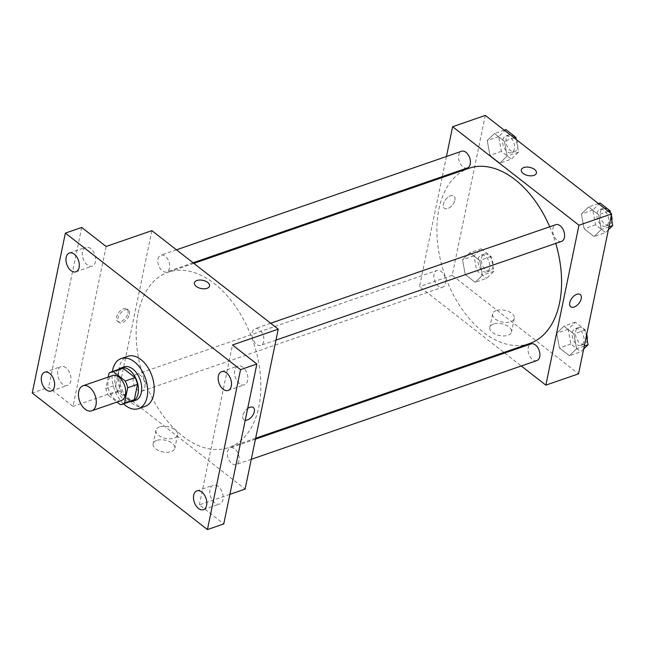 <?xml version="1.0" encoding="UTF-8"?>
<svg xmlns="http://www.w3.org/2000/svg" width="645" height="645" viewBox="0 0 645 645"><rect width="100%" height="100%" fill="white"/><g stroke="black" fill="none" stroke-linecap="round" stroke-linejoin="round"><path stroke-width="0.48" stroke-dasharray="3.23 2.42" d="M121.107 400.634A13.247 8.232 70.9 0 1 111.319 395.506A13.247 8.232 70.9 0 1 108.166 381.405A13.247 8.232 70.9 0 1 112.456 375.6M132.177 400.884A17.101 10.626 70.9 0 1 130.185 401.255L118.099 391.829L108.287 395.216L117.043 402.045M108.231 377.059L105.861 388.492A17.101 10.626 70.9 0 0 108.287 395.216M109.029 373.189L118.841 369.803L115.673 385.105L105.861 388.492M118.841 369.803A17.101 10.626 70.9 0 1 121.002 368.569M118.099 391.829A17.101 10.626 70.9 0 1 115.673 385.105M118.398 369.472A17.665 10.981 -109.1 0 0 116.213 388.314A17.665 10.981 -109.1 0 0 129.572 401.787M135.627 400.295A17.665 10.981 70.9 0 1 122.574 393.45A17.665 10.981 70.9 0 1 118.374 374.64A17.665 10.981 70.9 0 1 124.09 366.908M130.185 401.255L120.381 404.641M123.55 403.867A26.493 16.472 70.9 0 1 112.375 371.552M145.052 406.382A26.493 16.472 70.9 0 1 125.477 396.119A26.493 16.472 70.9 0 1 119.164 367.908A26.493 16.472 70.9 0 1 127.742 356.298M90.679 248.583A9.933 6.176 -109.1 0 0 85.737 247.366A9.933 6.176 -109.1 0 0 82.358 255.13A9.933 6.176 -109.1 0 0 87.293 264.934A9.933 6.176 -109.1 0 0 92.227 266.151A9.933 6.176 -109.1 0 0 95.613 258.387A9.933 6.176 -109.1 0 0 90.679 248.583M65.992 367.795A9.933 6.176 -109.1 0 0 61.049 366.578A9.933 6.176 -109.1 0 0 57.671 374.342A9.933 6.176 -109.1 0 0 62.605 384.146A9.933 6.176 -109.1 0 0 67.54 385.363A9.933 6.176 -109.1 0 0 70.926 377.599A9.933 6.176 -109.1 0 0 65.992 367.795M106.119 246.479L73.006 406.398L48.593 387.371L32.25 393.015M81.713 227.451L48.593 387.371M151.881 230.66L118.769 390.58L73.006 406.398M118.769 390.58L245.116 489.087M229.894 494.344L199.353 504.898L223.767 523.934M156.759 440.43A11.078 5.999 11.7 0 0 153.123 443.8A11.078 5.999 11.7 0 0 162.75 451.919A11.078 5.999 11.7 0 0 174.811 448.291A11.078 5.999 11.7 0 0 169.014 441.374A11.078 5.999 11.7 0 0 156.759 440.43M218.187 486.443A9.933 6.176 -109.1 0 0 213.245 485.234A9.933 6.176 -109.1 0 0 209.867 492.998A9.933 6.176 -109.1 0 0 214.801 502.802A9.933 6.176 -109.1 0 0 219.735 504.011A9.933 6.176 -109.1 0 0 223.122 496.247A9.933 6.176 -109.1 0 0 218.187 486.443M242.875 367.231A9.933 6.176 -109.1 0 0 237.932 366.021A9.933 6.176 -109.1 0 0 234.554 373.778A9.933 6.176 -109.1 0 0 239.489 383.59A9.933 6.176 -109.1 0 0 244.423 384.799A9.933 6.176 -109.1 0 0 247.809 377.035A9.933 6.176 -109.1 0 0 242.875 367.231M199.353 504.898L232.474 344.978M138.199 312.857A92.727 57.647 70.9 0 1 168.208 272.23A92.727 57.647 70.9 0 1 252.993 341.036A92.727 57.647 70.9 0 1 228.79 447.517A92.727 57.647 70.9 0 1 160.283 411.607A92.727 57.647 70.9 0 1 138.199 312.857M227.508 451.718A8.828 5.491 70.9 0 1 230.37 447.848A8.828 5.491 70.9 0 1 238.44 454.403A8.828 5.491 70.9 0 1 236.135 464.537A8.828 5.491 70.9 0 1 229.612 461.119A8.828 5.491 70.9 0 1 227.508 451.718M158.009 259.072A8.828 5.491 70.9 0 1 160.863 255.202A8.828 5.491 70.9 0 1 168.942 261.757A8.828 5.491 70.9 0 1 166.636 271.9A8.828 5.491 70.9 0 1 160.113 268.481A8.828 5.491 70.9 0 1 158.009 259.072M252.195 332.506A8.828 5.491 70.9 0 1 255.057 328.636A8.828 5.491 70.9 0 1 263.128 335.19A8.828 5.491 70.9 0 1 260.83 345.325A8.828 5.491 70.9 0 1 254.299 341.906A8.828 5.491 70.9 0 1 252.195 332.506M144.803 387.242A8.828 5.491 -109.1 0 0 142.706 377.841A8.828 5.491 -109.1 0 0 136.176 374.414A8.828 5.491 -109.1 0 0 133.87 384.557A8.828 5.491 -109.1 0 0 141.948 391.112A8.828 5.491 -109.1 0 0 144.803 387.242M253.348 407.543L253.356 407.551A7.724 4.37 -52.1 0 0 247.43 408.672A7.724 4.37 -52.1 0 0 242.883 415.622A7.724 4.37 -52.1 0 0 243.85 419.734L243.85 419.734A7.724 4.37 -52.1 0 0 245.229 420.282A7.724 4.37 -52.1 0 1 243.85 419.734A7.724 4.37 -52.1 0 1 242.883 415.622A7.724 4.37 -52.1 0 1 247.672 408.495M127.968 313.164A7.724 4.37 127.9 0 0 127.001 309.044A7.724 4.37 127.9 0 0 118.801 312.454A7.724 4.37 127.9 0 0 117.503 321.234A7.724 4.37 127.9 0 0 123.421 320.114A7.724 4.37 127.9 0 0 127.968 313.164M129.419 314.292A7.724 4.37 127.9 0 0 128.452 310.172A7.724 4.37 127.9 0 0 120.252 313.583A7.724 4.37 127.9 0 0 118.946 322.363A7.724 4.37 127.9 0 0 124.872 321.242A7.724 4.37 127.9 0 0 129.419 314.292M159.565 426.909A11.078 5.999 11.7 0 0 155.921 430.279A11.078 5.999 11.7 0 0 165.547 438.398A11.078 5.999 11.7 0 0 177.609 434.77A11.078 5.999 11.7 0 0 171.812 427.861A11.078 5.999 11.7 0 0 159.565 426.909M209.552 286.001L209.552 286.001A7.724 4.184 -168.3 0 1 201.135 288.533A7.724 4.184 -168.3 0 1 194.419 282.865L194.419 282.865M529.529 343.575A92.727 57.647 70.9 0 1 461.014 307.665A92.727 57.647 70.9 0 1 438.931 208.916A92.727 57.647 70.9 0 1 468.939 168.289M549.725 226.79A92.727 57.647 70.9 0 1 555.74 243.399M445.542 283.3A8.828 5.491 -109.1 0 0 443.438 273.899A8.828 5.491 -109.1 0 0 436.907 270.473A8.828 5.491 -109.1 0 0 434.609 280.615A8.828 5.491 -109.1 0 0 442.68 287.17A8.828 5.491 -109.1 0 0 445.542 283.3M561.561 241.383A8.828 5.491 70.9 0 1 555.031 237.965A8.828 5.491 70.9 0 1 552.926 228.564A8.828 5.491 70.9 0 1 555.788 224.694M467.367 167.958A8.828 5.491 70.9 0 1 460.844 164.54A8.828 5.491 70.9 0 1 458.74 155.131A8.828 5.491 70.9 0 1 461.594 151.261M536.874 360.595A8.828 5.491 70.9 0 1 530.343 357.177A8.828 5.491 70.9 0 1 528.239 347.776A8.828 5.491 70.9 0 1 531.101 343.906M446.453 156.501L442.285 176.625M442.083 177.569L419.5 286.638L503.89 352.428M504.672 353.041L521.281 365.989M569.39 355.734L576.622 348.711L573.905 333.925L563.956 326.177L556.724 333.199L559.441 347.978L569.39 355.734L576.622 348.711L573.905 333.925L563.956 326.177L556.724 333.199L559.441 347.978L569.39 355.734L580.831 351.783L583.685 349.01M499.883 163.096L507.115 156.066L504.406 141.287L494.457 133.531L487.225 140.554L489.942 155.34L499.883 163.096L507.115 156.066L504.406 141.287L494.457 133.531L487.225 140.554L489.942 155.34L499.883 163.096L511.332 159.138L518.556 152.115L516.25 139.546M485.306 115.423L452.185 275.342L578.541 373.842M594.077 236.522L601.309 229.499L598.592 214.712L588.643 206.956L581.411 213.987L584.128 228.765L594.077 236.522L601.309 229.499L598.592 214.712L588.643 206.956L581.411 213.987L584.128 228.765L594.077 236.522L605.518 232.571L608.372 229.797M475.196 282.308L482.428 275.278L479.719 260.499L469.77 252.743L462.538 259.766L465.255 274.552L475.196 282.308L482.428 275.278L479.719 260.499L469.77 252.743L462.538 259.766L465.255 274.552L475.196 282.308L486.636 278.35L493.868 271.327L491.159 256.541L481.21 248.793L473.978 255.815L476.695 270.594L486.636 278.35M452.185 275.342L419.5 286.638M493.449 324.064A11.078 5.999 11.7 0 0 489.813 327.434A11.078 5.999 11.7 0 0 499.44 335.553A11.078 5.999 11.7 0 0 511.501 331.925A11.078 5.999 11.7 0 0 505.704 325.007A11.078 5.999 11.7 0 0 493.449 324.064M454.854 200.184A7.724 4.37 127.9 0 0 453.887 196.064A7.724 4.37 127.9 0 0 445.687 199.474A7.724 4.37 127.9 0 0 444.381 208.254A7.724 4.37 127.9 0 0 450.307 207.134A7.724 4.37 127.9 0 0 454.854 200.184A7.724 4.37 127.9 0 0 453.887 196.064A7.724 4.37 127.9 0 0 445.687 199.474A7.724 4.37 127.9 0 0 444.381 208.254A7.724 4.37 127.9 0 0 450.307 207.134A7.724 4.37 127.9 0 0 454.854 200.184M570.736 306.754L570.736 306.754A7.724 4.37 -52.1 0 1 569.761 302.642A7.724 4.37 -52.1 0 1 574.316 295.692A7.724 4.37 -52.1 0 1 580.234 294.563L580.234 294.572M496.255 310.543A11.078 5.999 11.7 0 0 492.611 313.913A11.078 5.999 11.7 0 0 502.237 322.032A11.078 5.999 11.7 0 0 514.299 318.404A11.078 5.999 11.7 0 0 508.502 311.487A11.078 5.999 11.7 0 0 496.255 310.543M536.438 173.021L536.438 173.021A7.724 4.184 -168.3 0 1 528.021 175.553A7.724 4.184 -168.3 0 1 521.297 169.885A7.724 4.184 -168.3 0 1 521.305 169.885L521.297 169.885M478.179 259.096A8.828 5.491 70.9 0 1 481.041 255.227A8.828 5.491 70.9 0 1 489.112 261.773A8.828 5.491 70.9 0 1 486.806 271.916A8.828 5.491 70.9 0 1 480.283 268.497A8.828 5.491 70.9 0 1 478.179 259.096M493.868 271.327L482.428 275.278M491.159 256.541L479.719 260.499M481.21 248.793L469.77 252.743M473.978 255.815L462.538 259.766M476.695 270.594L465.255 274.552M481.452 257.96A8.828 5.491 70.9 0 1 484.306 254.09A8.828 5.491 70.9 0 1 492.385 260.644A8.828 5.491 70.9 0 1 490.079 270.787A8.828 5.491 70.9 0 1 483.557 267.369A8.828 5.491 70.9 0 1 481.452 257.96M586.418 335.803L585.346 329.974L575.396 322.218L568.164 329.248L570.881 344.027L580.831 351.783M572.373 332.522A8.828 5.491 70.9 0 1 575.227 328.652A8.828 5.491 70.9 0 1 583.306 335.207A8.828 5.491 70.9 0 1 581 345.349A8.828 5.491 70.9 0 1 574.477 341.931A8.828 5.491 70.9 0 1 572.373 332.522M584.297 346.059L576.622 348.711M585.346 329.974L573.905 333.925M575.396 322.218L563.956 326.177M568.164 329.248L556.724 333.199M570.881 344.027L559.441 347.978M587.192 340.004A8.828 5.491 70.9 0 1 584.265 344.22A8.828 5.491 70.9 0 1 577.743 340.794A8.828 5.491 70.9 0 1 575.638 331.393A8.828 5.491 70.9 0 1 578.5 327.523A8.828 5.491 70.9 0 1 586.7 334.457M505.898 129.572L498.666 136.603L501.383 151.381L511.332 159.138M502.866 139.876A8.828 5.491 70.9 0 1 505.728 136.014A8.828 5.491 70.9 0 1 513.799 142.561A8.828 5.491 70.9 0 1 511.493 152.704A8.828 5.491 70.9 0 1 504.971 149.285A8.828 5.491 70.9 0 1 502.866 139.876M518.556 152.115L507.115 156.066M514.154 137.917L504.406 141.287M504.213 130.161L494.457 133.531M498.666 136.603L487.225 140.554M501.383 151.381L489.942 155.34M516.266 139.554A8.828 5.491 70.9 0 1 514.766 151.575A8.828 5.491 70.9 0 1 508.244 148.156A8.828 5.491 70.9 0 1 506.14 138.748A8.828 5.491 70.9 0 1 508.994 134.878A8.828 5.491 70.9 0 1 516.25 139.522M611.105 216.591L610.444 212.979A8.828 5.491 70.9 0 1 611.387 215.245M600.084 203.006L592.852 210.028L595.569 224.815L605.518 232.571M597.06 213.31A8.828 5.491 70.9 0 1 599.915 209.44A8.828 5.491 70.9 0 1 607.993 215.994A8.828 5.491 70.9 0 1 605.687 226.137A8.828 5.491 70.9 0 1 599.165 222.71A8.828 5.491 70.9 0 1 597.06 213.31M608.985 226.847L601.309 229.499M608.348 211.342L598.592 214.712M598.399 203.586L588.643 206.956M592.852 210.028L581.411 213.987M595.569 224.815L584.128 228.765M611.879 220.792A8.828 5.491 70.9 0 1 608.953 225A8.828 5.491 70.9 0 1 602.43 221.582A8.828 5.491 70.9 0 1 600.326 212.181A8.828 5.491 70.9 0 1 603.188 208.311A8.828 5.491 70.9 0 1 610.436 212.955M228.08 390.451L244.423 384.799M221.59 371.665L237.932 366.021M75.884 271.795L92.227 266.151M69.394 253.017L85.737 247.366M51.197 391.007L67.54 385.363M44.707 372.23L61.049 366.578M203.393 509.663L219.735 504.011M196.902 490.877L213.245 485.234M128.452 310.172L127.001 309.044M118.946 322.363L117.503 321.234M155.921 430.279L153.123 443.8M177.609 434.77L174.811 448.291M193.847 263.37L168.208 272.23M255.654 438.229L228.79 447.517M141.948 391.112L442.68 287.17M136.176 374.414L436.907 270.473M270.642 323.242L255.057 328.636M275.971 340.092L260.83 345.325M176.456 249.817L160.863 255.202M193.065 262.765L166.636 271.9M255.452 439.172L230.37 447.848M251.284 459.304L236.135 464.537M492.611 313.913L489.813 327.434M514.299 318.404L511.501 331.925M484.306 254.09L481.041 255.227M490.079 270.787L486.806 271.916M578.5 327.523L575.227 328.652M584.265 344.22L581 345.349M508.994 134.878L505.728 136.014M514.766 151.575L511.493 152.704M603.188 208.311L599.915 209.44M608.953 225L605.687 226.137"/><path stroke-width="0.97" d="M78.746 391.571A13.247 8.232 70.9 0 1 83.036 385.766A13.247 8.232 70.9 0 1 95.146 395.595A13.247 8.232 70.9 0 1 91.687 410.809A13.247 8.232 70.9 0 1 81.899 405.673A13.247 8.232 70.9 0 1 78.746 391.571M83.036 385.766L112.456 375.6A13.247 8.232 70.9 0 1 124.566 385.428A13.247 8.232 70.9 0 1 121.107 400.634L91.687 410.809M117.043 402.045L120.381 404.641A17.101 10.626 70.9 0 0 122.365 404.278A17.101 10.626 70.9 0 0 124.533 403.044L127.702 387.742A17.101 10.626 70.9 0 0 125.275 381.018L113.181 371.593A17.101 10.626 70.9 0 0 111.198 371.955A17.101 10.626 70.9 0 0 109.029 373.189L108.231 377.059M125.275 381.018L135.079 377.623L122.993 368.206L113.181 371.593M111.198 371.955L121.002 368.569A17.101 10.626 70.9 0 1 122.993 368.206M135.079 377.623A17.101 10.626 70.9 0 1 137.506 384.356L127.702 387.742M122.365 404.278L132.177 400.884A17.101 10.626 70.9 0 0 134.337 399.65L137.506 384.356M129.572 401.787A17.665 10.981 -109.1 0 0 132.354 401.424A17.665 10.981 -109.1 0 0 138.369 387.621A17.665 10.981 -109.1 0 0 129.597 370.19A17.665 10.981 -109.1 0 0 120.817 368.037A17.665 10.981 -109.1 0 0 118.398 369.472M120.817 368.037L124.09 366.908A17.665 10.981 70.9 0 1 132.87 369.061A17.665 10.981 70.9 0 1 141.634 386.492A17.665 10.981 70.9 0 1 135.627 400.295L132.354 401.424M134.337 399.65L124.533 403.044M112.375 371.552A26.493 16.472 70.9 0 1 112.625 370.166A26.493 16.472 70.9 0 1 121.204 358.556A26.493 16.472 70.9 0 1 145.423 378.22A26.493 16.472 70.9 0 1 138.514 408.64A26.493 16.472 70.9 0 1 123.55 403.867M121.204 358.556L127.742 356.298A26.493 16.472 70.9 0 1 151.962 375.954A26.493 16.472 70.9 0 1 145.052 406.382L138.514 408.64M198.458 508.445A9.933 6.176 70.9 0 1 193.524 498.641A9.933 6.176 70.9 0 1 196.902 490.877A9.933 6.176 70.9 0 1 205.989 498.254A9.933 6.176 70.9 0 1 203.393 509.663A9.933 6.176 70.9 0 1 198.458 508.445M46.255 389.798A9.933 6.176 70.9 0 1 41.328 379.994A9.933 6.176 70.9 0 1 44.707 372.23A9.933 6.176 70.9 0 1 53.793 379.599A9.933 6.176 70.9 0 1 51.197 391.007A9.933 6.176 70.9 0 1 46.255 389.798M70.942 270.586A9.933 6.176 70.9 0 1 66.016 260.782A9.933 6.176 70.9 0 1 69.394 253.017A9.933 6.176 70.9 0 1 78.48 260.387A9.933 6.176 70.9 0 1 75.884 271.795A9.933 6.176 70.9 0 1 70.942 270.586M223.146 389.233A9.933 6.176 70.9 0 1 218.212 379.429A9.933 6.176 70.9 0 1 221.59 371.665A9.933 6.176 70.9 0 1 230.676 379.042A9.933 6.176 70.9 0 1 228.08 390.451A9.933 6.176 70.9 0 1 223.146 389.233M240.537 369.658L65.371 233.095L32.25 393.015L207.424 529.577L240.537 369.658L256.879 364.006L232.474 344.978L278.237 329.16L151.881 230.66L106.119 246.479L81.713 227.451L65.371 233.095M196.959 280.511A7.724 4.184 -168.3 0 1 205.505 281.172A7.724 4.184 -168.3 0 1 209.552 286.001A7.724 4.184 -168.3 0 1 201.135 288.533A7.724 4.184 -168.3 0 1 194.419 282.865A7.724 4.184 -168.3 0 1 196.959 280.511M256.879 364.006L223.767 523.934L207.424 529.577M278.237 329.16L245.116 489.087L229.894 494.344M247.672 408.495A7.724 4.37 -52.1 0 1 253.356 407.551A7.724 4.37 -52.1 0 1 252.784 415.291A7.724 4.37 -52.1 0 1 245.229 420.282A7.724 4.37 -52.1 0 0 252.784 415.283A7.724 4.37 -52.1 0 0 253.348 407.543M194.419 282.865A7.724 4.184 -168.3 0 1 196.959 280.519A7.724 4.184 -168.3 0 1 205.505 281.18A7.724 4.184 -168.3 0 1 209.552 286.001M193.847 263.37L468.939 168.289A92.727 57.647 70.9 0 1 549.725 226.79M555.74 243.399A92.727 57.647 70.9 0 1 529.529 343.575L255.654 438.229M270.642 323.242L555.788 224.694A8.828 5.491 70.9 0 1 563.859 231.249A8.828 5.491 70.9 0 1 561.561 241.383L275.971 340.092M176.456 249.817L461.594 151.261A8.828 5.491 70.9 0 1 469.673 157.815A8.828 5.491 70.9 0 1 467.367 167.958L193.065 262.765M255.452 439.172L531.101 343.906A8.828 5.491 70.9 0 1 539.172 350.461A8.828 5.491 70.9 0 1 536.874 360.595L251.284 459.304M521.281 365.989L545.855 385.146L578.968 225.226L452.621 126.718L446.453 156.501M442.285 176.625L442.083 177.569M503.89 352.428L504.672 353.041M545.855 385.146L578.541 373.842L611.662 213.922L578.968 225.226M611.662 213.922L485.306 115.423L452.621 126.718M521.305 169.885A7.724 4.184 -168.3 0 1 523.845 167.539A7.724 4.184 -168.3 0 1 532.391 168.192A7.724 4.184 -168.3 0 1 536.438 173.021A7.724 4.184 -168.3 0 1 528.021 175.553A7.724 4.184 -168.3 0 1 521.305 169.885A7.724 4.184 -168.3 0 1 523.845 167.531A7.724 4.184 -168.3 0 1 532.391 168.2A7.724 4.184 -168.3 0 1 536.438 173.021M569.769 302.642A7.724 4.37 -52.1 0 1 574.316 295.692A7.724 4.37 -52.1 0 1 580.234 294.572A7.724 4.37 -52.1 0 1 578.936 303.352A7.724 4.37 -52.1 0 1 570.736 306.754A7.724 4.37 -52.1 0 1 569.769 302.642M580.234 294.563A7.724 4.37 -52.1 0 1 578.928 303.352A7.724 4.37 -52.1 0 1 570.736 306.754M583.685 349.01L588.063 344.753L586.418 335.803M588.063 344.753L584.297 346.059M586.7 334.457A8.828 5.491 70.9 0 1 587.192 340.004M516.25 139.546L515.847 137.329L505.898 129.572L504.213 130.161M515.847 137.329L514.154 137.917M608.372 229.797L612.75 225.54L611.105 216.591M610.436 212.955A8.828 5.491 70.9 0 1 610.452 212.987L610.033 210.762L600.084 203.006L598.399 203.586M612.75 225.54L608.985 226.847M610.033 210.762L608.348 211.342M611.387 215.245A8.828 5.491 70.9 0 1 611.879 220.792"/></g></svg>
